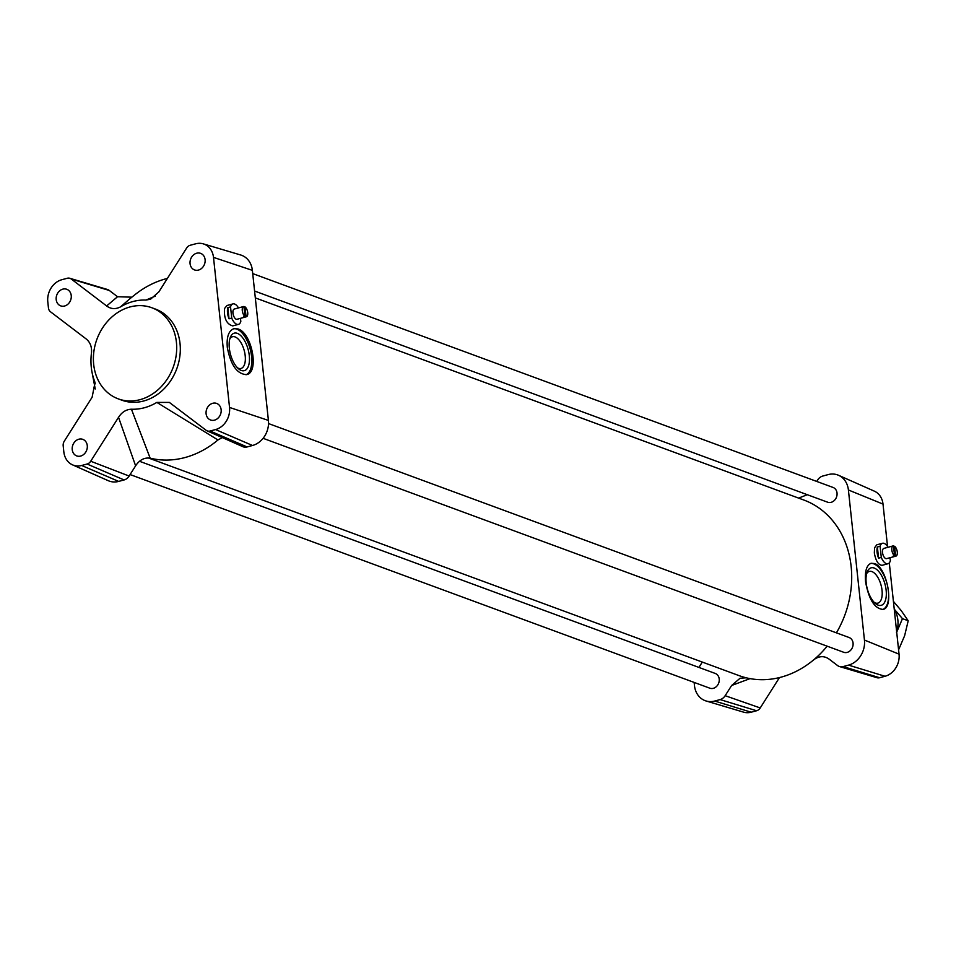 <?xml version="1.0" encoding="UTF-8"?>
<svg xmlns="http://www.w3.org/2000/svg" width="956" height="956" viewBox="0 0 956 956"><rect width="100%" height="100%" fill="white"/><g stroke="black" fill="none" stroke-linecap="round" stroke-linejoin="round"><path stroke-width="1.43" d="M894.541 555.759L893.478 545.852A5.294 2.498 75 0 0 893.179 545.888A5.294 2.498 75 0 0 891.864 550.309A5.294 2.498 75 0 0 894.541 555.759L893.035 556.165A5.294 2.498 75 0 0 894.123 556.571L895.629 556.165A5.294 2.498 75 0 0 895.927 556.129A5.294 2.498 75 0 0 897.242 551.708A5.294 2.498 75 0 0 894.565 546.258L895.629 556.165M893.179 545.888L883.858 548.397A5.294 2.498 75 0 0 882.818 554.157A5.294 2.498 75 0 0 886.594 558.627L895.927 556.129M893.549 546.521L894.565 546.258M894.051 555.89L894.123 556.571M888.028 547.274A10.6 4.995 75 0 0 882.484 543.283A10.6 4.995 75 0 0 880.094 546.246L881.289 557.432A10.6 4.995 75 0 0 887.969 563.741A10.6 4.995 75 0 0 890.359 560.778L890.036 557.707M880.094 546.246L877.381 546.975L878.576 558.161L881.289 557.432M887.969 563.741L882.113 565.319C878.361 565.008 875.768 560.885 874.334 552.962L874.597 547.728L876.819 544.801L882.484 543.283M877.381 546.975A10.6 4.995 75 0 0 878.576 558.161M243.935 306.494A5.294 2.498 75 0 0 243.625 306.529A5.294 2.498 75 0 0 242.322 310.951A5.294 2.498 75 0 0 244.987 316.4L243.935 306.494M243.625 306.529L234.304 309.039A5.294 2.498 75 0 0 233.264 314.799A5.294 2.498 75 0 0 237.052 319.268L246.373 316.759A5.294 2.498 75 0 0 247.688 312.349A5.294 2.498 75 0 0 245.023 306.888L246.074 316.806A5.294 2.498 75 0 0 246.373 316.759M244.007 307.163L245.023 306.888M244.987 316.4L243.481 316.806A5.294 2.498 75 0 0 244.569 317.213L246.074 316.806M244.497 316.532L244.569 317.213M238.486 307.916A10.6 4.995 75 0 0 232.929 303.912A10.6 4.995 75 0 0 230.539 306.888L231.734 318.073A10.6 4.995 75 0 0 238.426 324.383A10.6 4.995 75 0 0 240.816 321.419L240.482 318.348M230.539 306.888L227.839 307.617L229.034 318.802L231.734 318.073M238.426 324.383L232.762 325.9C226.584 324.156 223.835 318.36 224.517 308.501L227.074 305.49L232.929 303.912M227.839 307.617A10.6 4.995 75 0 0 229.034 318.802M139.54 461.294L715.243 673.442A7.863 6.573 110.2 0 1 718.697 683.086A7.863 6.573 110.2 0 1 709.806 688.189L130.088 474.558M252.719 273.595L833.07 487.452A7.863 6.573 110.2 0 1 836.512 497.096A7.863 6.573 110.2 0 1 827.633 502.199L254.583 291.03M268.528 423.568L849.107 637.521A7.863 6.573 110.2 0 1 852.549 647.164A7.863 6.573 110.2 0 1 843.67 652.267L263.091 438.314M167.384 278.423A93.58 78.308 -69.8 0 0 134.724 294.878L129.944 298.702M255.312 297.89L803.793 500.012A93.58 78.308 110.2 0 1 836.416 632.836M827.155 646.172A93.58 78.308 110.2 0 1 813.986 659.592A93.58 78.308 110.2 0 1 812.122 661.122A93.58 78.308 110.2 0 1 746.17 677.792A93.58 78.308 110.2 0 1 739.084 675.629L148.228 457.9M95.003 382.579L92.123 397.23L64.315 441.134A6.333 5.294 -69.8 0 0 63.192 445.831L63.837 451.913A18.69 15.643 -69.8 0 0 72.525 464.855L108.291 480.701A21.187 17.734 -69.8 0 0 118.663 481.406L124.089 479.948A8.831 7.385 -69.8 0 0 129.144 476.052L135.609 465.835C139.468 459.955 144.32 457.386 150.152 458.163A93.58 78.308 -69.8 0 0 217.956 439.963L222.294 437.573M814.428 659.246L813.986 659.592C819.34 655.828 824.442 655.72 829.306 659.27L837.54 665.531A8.831 7.385 -69.8 0 0 839.547 666.559L877.046 677.72A6.333 5.294 -69.8 0 0 879.604 677.732L885.029 676.274A18.69 15.643 -69.8 0 0 899.046 654.155L889.295 562.881M839.547 666.559A8.831 7.385 -69.8 0 0 843.12 666.583L848.546 665.125A21.187 17.734 -69.8 0 0 864.439 640.042L848.402 489.986A21.187 17.734 -69.8 0 0 838.555 475.299A21.187 17.734 -69.8 0 0 828.183 474.594L822.758 476.052A8.831 7.385 -69.8 0 0 817.703 479.948L816.759 481.442M694.128 682.405L694.474 685.655A21.187 17.734 -69.8 0 0 706.102 700.987L743.601 712.148A18.69 15.643 -69.8 0 0 751.177 712.196L756.602 710.75A6.333 5.294 -69.8 0 0 760.223 707.954L779.463 677.577M706.102 700.987A21.187 17.734 -69.8 0 0 714.682 701.047L720.107 699.589A8.831 7.385 -69.8 0 0 725.162 695.693L731.639 685.476L750.054 678.629M702.302 662.078L698.932 667.431M887.538 546.497L883.009 504.087A18.69 15.643 -69.8 0 0 874.322 491.145L838.555 475.299M746.17 677.792L740.052 678.258L731.639 685.476M798.619 498.1L807.306 494.706M131.844 297.173L117.54 296.73L106.63 305.956L71.246 279.021A6.333 5.294 -69.8 0 0 69.8 278.28A6.333 5.294 -69.8 0 0 67.243 278.268L61.817 279.726A18.69 15.643 -69.8 0 0 47.8 301.845L48.445 307.928A6.333 5.294 -69.8 0 0 50.489 311.775L85.873 338.723C90.067 341.973 91.943 346.622 91.501 352.645A55.615 46.545 -69.8 0 0 92.003 372.099A55.615 46.545 -69.8 0 0 94.548 381.133L95.253 383.834M56.201 299.587A8.831 7.385 110.2 0 1 59.212 291.245A8.831 7.385 110.2 0 1 66.777 289.286A8.831 7.385 110.2 0 1 70.648 300.124A8.831 7.385 110.2 0 1 60.67 305.86A8.831 7.385 110.2 0 1 56.201 299.587M206.102 413.733A8.831 7.385 110.2 0 1 209.113 405.392A8.831 7.385 110.2 0 1 216.677 403.432A8.831 7.385 110.2 0 1 220.549 414.271A8.831 7.385 110.2 0 1 210.571 419.995A8.831 7.385 110.2 0 1 206.102 413.733M190.065 263.665A8.831 7.385 110.2 0 1 193.076 255.324A8.831 7.385 110.2 0 1 200.641 253.364A8.831 7.385 110.2 0 1 204.512 264.203A8.831 7.385 110.2 0 1 194.534 269.927A8.831 7.385 110.2 0 1 190.065 263.665M72.238 449.655A8.831 7.385 110.2 0 1 75.249 441.314A8.831 7.385 110.2 0 1 82.814 439.354A8.831 7.385 110.2 0 1 86.685 450.192A8.831 7.385 110.2 0 1 76.707 455.916A8.831 7.385 110.2 0 1 72.238 449.655M151.837 307.748L155.458 309.087A48.553 40.63 110.2 0 1 180.027 343.539A48.553 40.63 110.2 0 1 163.464 389.415A48.553 40.63 110.2 0 1 121.878 400.205L118.257 398.867A48.553 40.63 -69.8 0 0 159.843 388.076A48.553 40.63 -69.8 0 0 176.406 342.2A48.553 40.63 -69.8 0 0 151.837 307.748A48.553 40.63 -69.8 0 0 96.915 339.26A48.553 40.63 -69.8 0 0 118.257 398.867M94.943 382.352L94.548 381.133M72.525 464.855A18.69 15.643 -69.8 0 0 81.666 465.488L87.092 464.03A6.333 5.294 -69.8 0 0 90.712 461.234L118.532 417.33L135.609 465.835M150.152 458.163L131.438 409.216C126.18 409.419 121.878 412.12 118.532 417.33M131.438 409.216A55.615 46.545 -69.8 0 0 156.844 402.404L217.956 439.963M207.01 430.809L242.776 446.643A8.831 7.385 -69.8 0 0 247.102 446.942L210.105 431.013A6.333 5.294 -69.8 0 1 207.01 430.809A6.333 5.294 -69.8 0 1 206.102 430.272L169.343 402.404L156.844 402.404M210.105 431.013L215.53 429.567A18.69 15.643 -69.8 0 0 229.536 407.435L213.499 257.379A18.69 15.643 -69.8 0 0 203.258 243.852A18.69 15.643 -69.8 0 0 195.681 243.804L190.256 245.25A6.333 5.294 -69.8 0 0 186.623 248.046L158.816 291.95L150.546 299.216L145.91 300.065A55.615 46.545 -69.8 0 0 120.504 306.888L129.92 298.726M106.63 305.956C110.872 309.123 115.497 309.433 120.504 306.888M155.362 296.109L145.91 300.065M247.102 446.942L252.527 445.484A21.187 17.734 -69.8 0 0 268.409 420.413L252.372 270.345A21.187 17.734 -69.8 0 0 240.757 255.013L203.258 243.852M117.54 296.73L109.307 290.469A8.831 7.385 -69.8 0 0 107.299 289.441L69.8 278.28M227.289 347.339C226.488 336.93 228.675 330.716 233.838 328.697L237.805 328.9C251.834 332.437 259.566 372.434 246.636 374.621C237.136 374.214 230.683 365.12 227.289 347.339M233.479 328.804A23.84 11.233 -105 0 1 236.885 329.151A23.84 11.233 -105 0 1 250.902 352.119A23.84 11.233 -105 0 1 246.039 374.752M865.55 581.642C864.726 571.234 866.578 565.115 871.131 563.263L874.656 563.574C887.132 567.529 894.469 607.634 883.045 609.426C874.609 608.721 868.777 599.46 865.55 581.642M870.581 563.442A23.84 11.233 -105 0 1 873.736 563.825A23.84 11.233 -105 0 1 887.789 587.008A23.84 11.233 -105 0 1 882.699 609.498M866.65 573.648A16.419 7.744 -105 0 1 869.351 571.413A16.419 7.744 -105 0 1 871.932 571.592A16.419 7.744 -105 0 1 881.671 587.832A16.419 7.744 -105 0 1 877.859 603.128A16.419 7.744 -105 0 1 875.278 602.961A16.419 7.744 -105 0 1 874.405 602.555M878.146 605.136A19.419 9.154 75 0 0 884.336 581.965A19.419 9.154 75 0 0 867.188 571.999A19.419 9.154 75 0 0 875.696 603.714A19.419 9.154 75 0 0 878.146 605.136M229.799 338.974A16.419 7.744 -105 0 1 232.499 336.739A16.419 7.744 -105 0 1 235.08 336.918A16.419 7.744 -105 0 1 244.82 353.158A16.419 7.744 -105 0 1 241.02 368.454A16.419 7.744 -105 0 1 238.438 368.275A16.419 7.744 -105 0 1 237.554 367.869M241.294 370.45A19.419 9.154 75 0 0 247.484 347.291A19.419 9.154 75 0 0 230.336 337.325A19.419 9.154 75 0 0 238.845 369.028A19.419 9.154 75 0 0 241.294 370.45M813.986 659.592L814.775 658.983M896.68 632.035A26.481 22.167 -69.8 0 0 894.254 609.331M898.58 649.817L904.627 635.728L908.2 620.755L901.233 610.633L893.406 601.36M894.23 609.115L902.464 618.652L896.465 632.717M902.464 618.652L908.2 620.755M864.439 640.042L899.046 654.155M848.546 665.125L885.029 676.274M843.12 666.583L879.604 677.732M725.162 695.693L760.223 707.954M720.107 699.589L756.602 710.75M714.682 701.047L751.177 712.196M848.402 489.986L883.009 504.087M252.527 445.484L215.53 429.567M268.409 420.413L229.536 407.435M124.089 479.948L87.092 464.03M129.144 476.052L90.712 461.234M118.663 481.406L81.666 465.488M109.307 290.469L71.246 279.021M252.372 270.345L213.499 257.379M92.003 372.099L95.242 388.973M815.002 658.827L812.122 661.122"/></g></svg>
